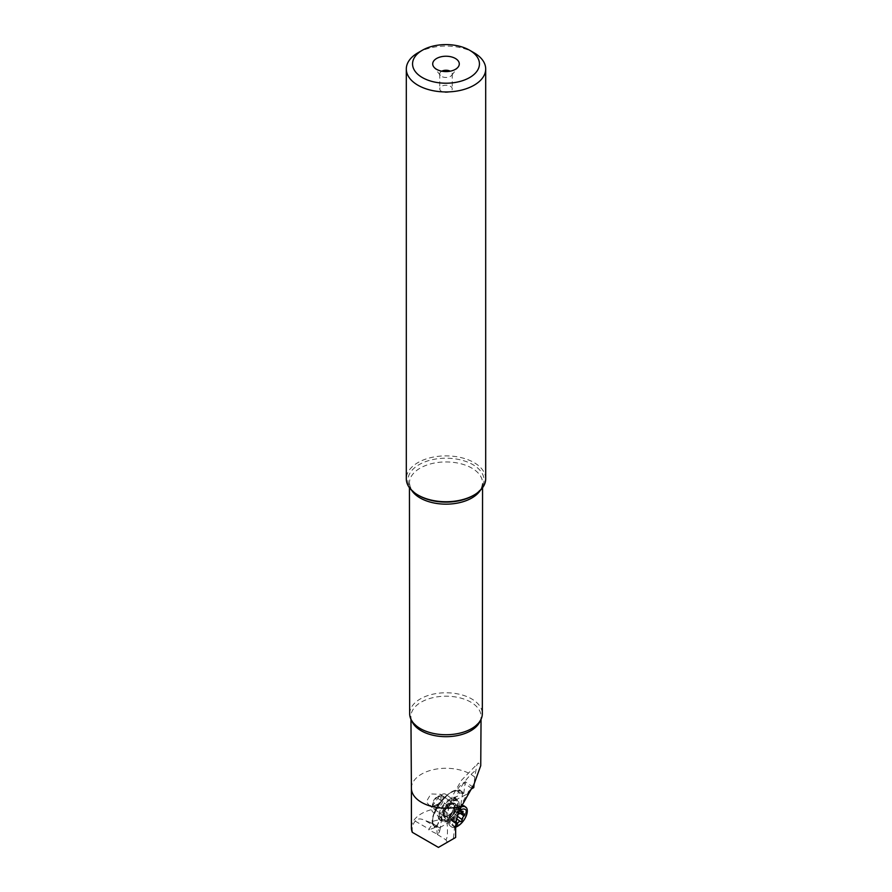 <?xml version="1.0" encoding="UTF-8"?>
<svg xmlns="http://www.w3.org/2000/svg" width="892" height="892" viewBox="0 0 892 892"><rect width="100%" height="100%" fill="white"/><g stroke="black" fill="none" stroke-linecap="round" stroke-linejoin="round"><path stroke-width="0.67" stroke-dasharray="4.46 3.34" d="M417.924 52.806A39.694 22.924 180 0 1 474.076 52.806M485.694 478.803A39.694 22.924 0 0 0 474.076 462.602A39.694 22.924 0 0 0 430.803 457.629A39.694 22.924 0 0 0 406.306 478.803M409.673 713.767A36.327 20.973 180 0 1 432.085 694.377A36.327 20.973 180 0 1 471.69 698.927A36.327 20.973 180 0 1 482.327 713.767M411.402 788.283L411.402 788.249A34.598 19.97 180 0 1 432.765 769.796A34.598 19.97 180 0 1 470.463 774.122A34.598 19.97 180 0 1 474.767 777.144L476.908 764.756L478.313 762.95L480.732 765.671M471.333 789.041A9.377 4.716 125.7 0 0 466.382 794.471L454.429 800.581L453.827 800.146A7.816 3.925 125.7 0 0 452.645 799.756A28.756 14.462 -54.3 0 1 456.448 796.556L456.671 796.389C460.618 786.097 466.862 777.501 475.38 770.621M474.767 777.144L474.12 784.035M454.429 800.581L450.493 797.749C456.949 797.303 459.96 795.619 459.525 792.709L466.382 794.471M433.367 823.795L435.675 825.457L439.667 831.667A9.377 4.716 125.7 0 0 437.76 834.354L428.751 829.883A9.377 4.716 -54.3 0 1 433.367 823.795A22.501 11.317 125.7 0 0 435.017 827.531L434.627 827.263A22.501 11.317 -54.3 0 1 433.991 826.393A22.501 11.317 -54.3 0 1 450.694 792.776A22.501 11.317 -54.3 0 1 461.889 791.617A22.501 11.317 -54.3 0 1 463.216 792.955L463.751 793.389A22.501 11.317 125.7 0 0 462.324 791.94A22.501 11.317 125.7 0 0 456.994 790.892A9.377 4.716 -54.3 0 1 463.706 782.719L465.334 781.771L473.775 787.603M456.994 790.892L459.525 792.709M463.216 792.955L462.558 793.378L460.172 809.546A34.598 19.97 -0 0 0 411.402 827.765M463.751 793.389L465.334 781.771M442.956 798.563L442.588 800.291L439.934 803.257L434.66 805.532L429.242 805.353L426.766 802.376L426.644 801.161L430.903 793.958L440.447 794.293L442.956 798.563M435.675 825.457C438.686 825.055 439.455 821.811 437.983 815.712L432.81 811.999A7.816 3.925 -54.3 0 1 434.17 803.369L437.827 798.284A7.816 3.925 -54.3 0 1 441.696 794.627A7.816 3.925 -54.3 0 1 445.576 794.214L447.505 795.597A22.501 11.317 125.7 0 0 434.75 813.381M447.505 795.597L450.493 797.749M460.172 809.546L453.136 819.926L439.522 827.787L435.106 826.995A21.876 10.994 -54.3 0 1 433.958 825.613A21.876 10.994 -54.3 0 1 441.105 800.916A21.876 10.994 -54.3 0 1 461.51 792.152A21.876 10.994 -54.3 0 1 462.558 793.378M453.136 819.926A27.016 15.599 -0 0 0 430.111 822.357L424.614 820.283C420.444 818.276 417.3 818.555 415.181 821.108A33.785 19.512 -0 0 0 412.751 832.571L438.429 847.4L455.645 837.465M437.827 798.284L448.966 806.301L451.129 801.406L456.448 796.556M448.966 806.301L447.739 813.125L434.17 803.369M437.76 834.354L437.448 834.533A28.756 14.462 -54.3 0 1 440.313 816.961L447.059 821.811L447.739 813.125M440.313 816.961A7.816 3.925 125.7 0 0 441.061 817.931L437.983 815.712M441.752 818.432L439.667 831.667M441.061 817.931L432.81 811.999L441.061 817.931M435.017 827.531L428.751 829.883M439.522 827.787L430.111 822.357M437.448 834.533L445.844 839.785L447.371 842.238M447.059 821.811C447.873 832.359 447.472 838.357 445.844 839.785M448.966 820.584A12.811 6.445 -54.3 0 1 447.026 821.487A12.811 6.445 -54.3 0 1 442.588 821.242A12.811 6.445 -54.3 0 1 441.005 816.068A12.811 6.445 -54.3 0 1 451.174 801.094A12.811 6.445 -54.3 0 1 457.551 800.436A12.811 6.445 -54.3 0 1 459.19 804.562A12.811 6.445 -54.3 0 1 459.124 805.61A12.811 6.445 -54.3 0 1 448.966 820.584M449.457 820.428A12.187 6.133 -54.3 0 1 447.606 821.287A12.187 6.133 -54.3 0 1 441.886 816.135A12.187 6.133 -54.3 0 1 451.553 801.886A12.187 6.133 -54.3 0 1 459.19 805.186A12.187 6.133 -54.3 0 1 459.124 806.178A12.187 6.133 -54.3 0 1 449.457 820.428M444.316 814.731A8.753 4.404 125.7 0 0 445.398 818.265A8.753 4.404 125.7 0 0 452.01 816.091A8.753 4.404 125.7 0 0 456.693 807.583A8.753 4.404 125.7 0 0 455.611 804.049A8.753 4.404 125.7 0 0 448.999 806.212A8.753 4.404 125.7 0 0 444.316 814.731M443.435 814.095A8.753 4.404 -54.3 0 1 448.118 805.587A8.753 4.404 -54.3 0 1 454.742 803.413A8.753 4.404 -54.3 0 1 455.812 806.948A8.753 4.404 -54.3 0 1 451.14 815.466A8.753 4.404 -54.3 0 1 444.517 817.629A8.753 4.404 -54.3 0 1 443.435 814.095M443.859 813.537A7.816 3.925 125.7 0 0 444.829 816.693A7.816 3.925 125.7 0 0 450.739 814.764A7.816 3.925 125.7 0 0 454.909 807.16A7.816 3.925 125.7 0 0 453.95 804.004A7.816 3.925 125.7 0 0 448.04 805.944A7.816 3.925 125.7 0 0 443.859 813.537M441.796 71.182A6.255 3.613 0 0 0 439.745 73.858A6.255 3.613 0 0 0 440.291 75.329A6.255 3.613 0 0 0 441.585 76.411A6.255 3.613 0 0 0 451.709 75.329A6.255 3.613 0 0 0 452.255 73.858A6.255 3.613 0 0 0 450.415 71.304A6.255 3.613 0 0 0 450.204 71.182M441.585 91.397A6.255 3.613 180 0 1 439.745 88.843A6.255 3.613 180 0 1 443.603 85.509A6.255 3.613 180 0 1 450.415 86.29A6.255 3.613 180 0 1 452.255 88.843A6.255 3.613 180 0 1 448.397 92.177A6.255 3.613 180 0 1 441.585 91.397M436.199 805.755A5.943 2.988 125.7 0 0 440.826 799.321A5.943 2.988 125.7 0 0 438.128 796.3A5.943 2.988 125.7 0 0 437.225 796.712A5.943 2.988 125.7 0 0 432.486 804.149A5.943 2.988 125.7 0 0 436.199 805.755M438.697 796.233A7.816 3.925 125.7 0 0 432.464 806.011A7.816 3.925 125.7 0 0 433.467 808.531A7.816 3.925 125.7 0 0 437.359 808.13A7.816 3.925 125.7 0 0 442.8 801.685A7.816 3.925 125.7 0 0 442.588 795.842A7.816 3.925 125.7 0 0 439.89 795.686A7.816 3.925 125.7 0 0 438.697 796.233M449.233 803.815A7.816 3.925 -54.3 0 1 453.125 803.413A7.816 3.925 -54.3 0 1 453.928 804.551A7.816 3.925 -54.3 0 1 447.884 815.701A7.816 3.925 -54.3 0 1 445.331 816.503A7.816 3.925 -54.3 0 1 443.993 816.102A7.816 3.925 -54.3 0 1 443.781 810.248A7.816 3.925 -54.3 0 1 449.233 803.815M453.928 804.551L454.296 805.621A7.114 3.579 -54.3 0 1 448.799 815.779A7.114 3.579 -54.3 0 1 446.468 816.503A7.114 3.579 -54.3 0 1 444.684 811.854A7.114 3.579 -54.3 0 1 450.025 804.952A7.114 3.579 -54.3 0 1 454.296 805.621L454.106 805.487A7.114 3.579 125.7 0 0 451.776 806.212A7.114 3.579 125.7 0 0 446.279 816.37A7.114 3.579 125.7 0 0 450.549 817.039A7.114 3.579 125.7 0 0 455.89 810.148A7.114 3.579 125.7 0 0 454.106 805.487L461.945 805.543A12.187 6.133 125.7 0 0 458.388 806.792A12.187 6.133 125.7 0 0 448.955 824.186A12.187 6.133 125.7 0 0 450.215 825.959A12.187 6.133 125.7 0 0 456.28 825.334A12.187 6.133 125.7 0 0 464.777 815.299A12.187 6.133 125.7 0 0 464.453 806.167M455.656 827.163A12.187 6.133 -54.3 0 1 451.519 826.906A12.187 6.133 -54.3 0 1 451.196 817.774A12.187 6.133 -54.3 0 1 459.692 807.728A12.187 6.133 -54.3 0 1 461.231 806.992M455.689 826.271A10.002 5.029 -54.3 0 1 452.701 820.372A10.002 5.029 -54.3 0 1 459.625 810.516M458.388 813.694A1.349 0.68 125.7 0 0 457.93 813.827A1.349 0.68 125.7 0 0 456.86 815.645A3.033 1.528 -54.3 0 1 455.054 819.302A1.349 0.68 125.7 0 0 454.407 821.242A1.349 0.68 125.7 0 0 454.82 821.287A3.033 1.528 -54.3 0 1 455.767 821.376A3.033 1.528 -54.3 0 1 456.135 822.078M455.054 819.302L449.902 815.6L449.412 817.228A14.963 9.622 -173.5 0 1 453.292 813.158A14.963 9.622 -173.5 0 1 459.993 811.118L456.236 817.942L451.898 820.45L450.861 819.503L451.898 820.45M456.002 823.204L450.861 819.503L449.68 817.585L455.767 821.376M449.412 817.228L454.82 821.287M449.902 815.6L453.047 810.315L457.384 807.817L457.897 808.375L457.384 807.817M462.134 811.419L457.897 808.375L457.73 809.903L464.23 814.006M480.342 490.299A36.572 21.118 0 0 0 482.572 483.063L481.814 486.72C478.993 492.462 473.34 495.506 472.894 495.696A38.033 21.954 0 0 0 472.894 464.643A38.033 21.954 0 0 0 472.827 464.598A38.033 21.954 0 0 0 419.073 464.654A38.033 21.954 0 0 0 419.106 495.696C418.66 495.506 413.007 492.462 410.186 486.72L409.428 483.063A36.572 21.118 0 0 0 411.658 490.299M482.561 487.734L482.572 483.063A36.572 21.118 0 0 0 471.857 468.122A36.572 21.118 0 0 0 471.79 468.077A36.572 21.118 0 0 0 431.951 463.561A36.572 21.118 0 0 0 409.428 483.063L409.439 487.734M411.714 720.68A35.067 20.237 180 0 1 410.944 716.521A35.067 20.237 180 0 1 432.52 697.756A35.067 20.237 180 0 1 470.798 702.127A35.067 20.237 180 0 1 481.056 716.521A35.067 20.237 180 0 1 480.286 720.68M471.957 788.651L463.706 782.719M447.227 819.759A13.436 6.757 125.7 0 0 457.819 804.049A13.436 6.757 125.7 0 0 449.468 799.355A13.436 6.757 125.7 0 0 449.39 799.399A13.436 6.757 125.7 0 0 438.797 815.11A13.436 6.757 125.7 0 0 447.148 819.804A13.436 6.757 125.7 0 0 447.227 819.759M455.645 827.91L454.63 827.174L453.314 838.803M473.931 784.38C462.993 798.886 456.559 813.147 454.63 827.174C450.75 824.331 448.408 821.086 447.617 817.462M453.827 800.146L445.576 794.214M436.89 827.375L424.614 820.283M415.181 821.108L429.565 829.415M449.858 800.146A12.811 6.445 125.7 0 0 449.78 800.18A12.811 6.445 125.7 0 0 440.904 810.739A12.811 6.445 125.7 0 0 441.272 820.294A12.811 6.445 125.7 0 0 447.65 819.637A12.811 6.445 125.7 0 0 447.717 819.603A12.811 6.445 125.7 0 0 456.592 809.044A12.811 6.445 125.7 0 0 456.236 799.488A12.811 6.445 125.7 0 0 449.858 800.146M458.856 812.278L460.305 813.326M456.793 818.901L455.333 817.841M456.158 822.324L452.344 819.581M456.86 815.645L451.72 811.943M458.566 813.738L453.415 810.036M461.565 812.01L456.414 808.308M417.746 726.935C412.093 721.583 409.818 718.105 410.944 716.521L410.956 719.275M474.254 726.935C479.907 721.583 482.182 718.105 481.056 716.521L481.044 719.275M462.324 791.94L461.889 791.617C451.709 781.805 423.934 817.83 434.56 827.218M448.353 808.776L452.534 795.887L461.365 780.422L478.302 762.95M442.588 821.242L441.272 820.294C441.072 821.32 443.079 821.075 447.282 819.57C456.503 814.864 460.038 799.031 456.236 799.488L457.551 800.436M447.606 821.287L447.026 821.487M459.19 805.186L459.19 804.562M454.742 803.413L455.611 804.049M444.517 817.629L445.398 818.265M440.447 794.293L453.95 804.004M428.372 804.863L444.829 816.693M451.709 75.329L458.131 67.045M440.291 75.329L433.869 67.045M439.745 73.858L439.745 88.843M452.255 73.858L452.255 88.843M432.486 804.149L432.464 806.011M438.128 796.3L439.89 795.686M442.588 795.842L453.125 803.413M433.467 808.531L443.993 816.102M448.955 824.186L446.468 816.503L445.331 816.503M450.215 825.959L451.519 826.906M451.107 820.428L456.113 824.03M449.401 817.641L454.407 821.242M457.93 807.661L462.937 811.252M457.797 809.958L461.242 812.434M459.648 810.438L464.654 814.039"/><path stroke-width="1.34" d="M469.649 77.559A33.45 19.312 180 0 1 422.351 77.559A33.45 19.312 180 0 1 422.351 50.253A33.45 19.312 180 0 1 469.649 50.253L469.649 50.253A33.45 19.312 180 0 1 469.649 77.559M422.351 50.253L417.924 52.806A39.694 22.924 180 0 0 406.306 69.019A39.694 22.924 180 0 0 417.924 85.219A39.694 22.924 180 0 0 474.076 85.219A39.694 22.924 180 0 0 485.694 69.019A39.694 22.924 180 0 0 474.076 52.806L469.649 50.253L474.076 52.806M455.399 58.482A13.28 7.671 0 0 0 438.463 57.59A13.28 7.671 0 0 0 433.869 67.045A13.28 7.671 0 0 0 436.601 69.331A13.28 7.671 0 0 0 458.131 67.045A13.28 7.671 0 0 0 455.399 58.482M406.306 69.019L406.306 478.803A39.694 22.924 0 0 0 417.924 495.015L419.106 495.696A38.033 21.954 0 0 0 419.173 495.729A38.033 21.954 0 0 0 472.894 495.696L474.076 495.015A39.694 22.924 0 0 0 485.694 478.803L485.694 69.019M419.106 495.696L417.924 495.015A39.694 22.924 0 0 0 474.076 495.015M482.561 487.734L482.327 713.767A36.327 20.973 180 0 1 474.254 726.935A36.327 20.973 180 0 1 420.31 728.586A36.327 20.973 180 0 1 417.746 726.935A36.327 20.973 180 0 1 409.673 713.767L409.439 487.734M481.044 719.275L480.743 765.671L473.964 784.313L461.688 806.045C457.83 813.448 455.823 820.74 455.645 827.91L455.645 837.465L438.429 847.4L412.316 832.325A34.598 19.97 -0 0 1 411.402 827.765L411.402 788.283A34.598 19.97 180 0 1 411.402 788.249M474.12 784.035L473.775 787.603L471.957 788.651A9.377 4.716 125.7 0 0 471.333 789.041M450.204 71.182A6.255 3.613 0 0 0 441.796 71.182M461.231 806.992A12.187 6.133 -54.3 0 1 465.758 807.104L464.453 806.167A12.187 6.133 125.7 0 0 462.368 805.543A12.187 6.133 125.7 0 0 461.933 805.554L462.368 805.543M465.758 807.104A12.187 6.133 -54.3 0 1 466.081 816.236A12.187 6.133 -54.3 0 1 457.585 826.282A12.187 6.133 -54.3 0 1 455.656 827.163M459.625 810.516A10.002 5.029 -54.3 0 1 460.395 810.036A10.002 5.029 -54.3 0 1 466.605 813.56A10.002 5.029 -54.3 0 1 458.666 825.256A10.002 5.029 -54.3 0 1 455.689 826.271M456.135 822.078A3.033 1.528 -54.3 0 1 456.002 823.204A1.349 0.68 125.7 0 0 456.113 824.03A1.349 0.68 125.7 0 0 456.782 823.963A1.349 0.68 125.7 0 0 457.485 823.283A3.033 1.528 -54.3 0 1 459.057 821.755A3.033 1.528 -54.3 0 1 460.484 821.554A1.349 0.68 125.7 0 0 461.119 821.454A1.349 0.68 125.7 0 0 462.19 819.637A3.033 1.528 -54.3 0 1 464.007 815.979A1.349 0.68 125.7 0 0 464.654 814.039A1.349 0.68 125.7 0 0 464.23 814.006A3.033 1.528 -54.3 0 1 463.294 813.905A3.033 1.528 -54.3 0 1 463.048 812.077A1.349 0.68 125.7 0 0 462.937 811.252A1.349 0.68 125.7 0 0 462.268 811.33A1.349 0.68 125.7 0 0 461.565 812.01A3.033 1.528 -54.3 0 1 459.993 813.526A3.033 1.528 -54.3 0 1 458.566 813.738A1.349 0.68 125.7 0 0 458.388 813.694M411.658 490.299A36.572 21.118 0 0 0 420.143 497.981A36.572 21.118 0 0 0 420.21 498.015A36.572 21.118 0 0 0 480.342 490.299M480.286 720.68A35.067 20.237 180 0 1 455.935 735.855A35.067 20.237 180 0 1 421.202 730.76A35.067 20.237 180 0 1 411.714 720.68M461.688 806.045A34.598 19.97 180 0 1 421.537 802.365A34.598 19.97 180 0 1 411.402 788.316L410.956 719.275M460.305 813.326L464.007 815.979M462.19 819.637L457.518 816.28M460.484 821.554L456.793 818.901M457.485 823.283L456.158 822.324M463.048 812.077L462.134 811.419M461.242 812.434L463.294 813.905"/></g></svg>
